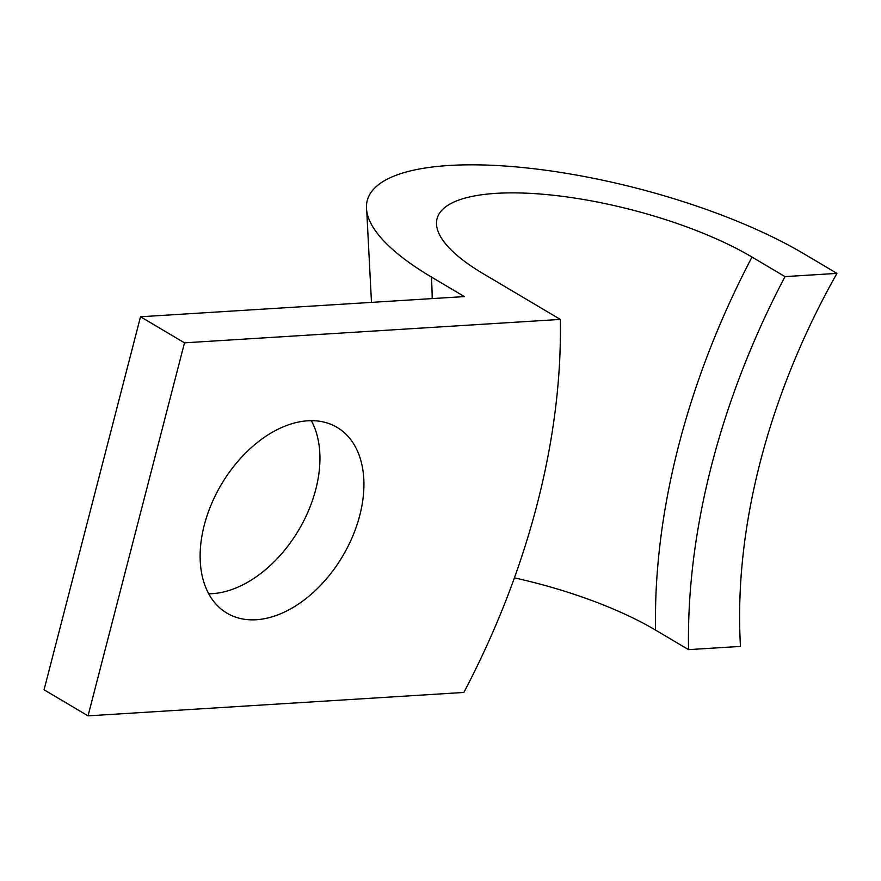 <?xml version="1.0" encoding="UTF-8"?>
<svg xmlns="http://www.w3.org/2000/svg" width="881" height="881" viewBox="0 0 881 881"><rect width="100%" height="100%" fill="white"/><g stroke="black" fill="none" stroke-linecap="round" stroke-linejoin="round"><path stroke-width="1.32" d="M688.535 649.638A607.35 396.373 -59.3 0 1 785.004 276.612L836.95 273.385A539.866 352.323 120.7 0 0 740.481 646.412L688.535 649.638L655.541 630.091A186.574 57.342 14.5 0 0 514.405 577.87M836.95 273.385L803.957 253.827A258.717 79.521 14.5 0 0 521.299 167.39A258.717 79.521 14.5 0 0 366.76 211.264A258.717 79.521 14.5 0 0 431.415 277.03L464.408 296.589L140.519 316.764L44.05 689.79L88.034 715.857L463.869 692.444A607.35 396.373 120.7 0 0 537.113 504.373A607.35 396.373 120.7 0 0 560.338 319.418L184.503 342.83L140.519 316.764M311.334 420.666A107.978 70.469 -59.3 0 1 299.925 527.95A107.978 70.469 -59.3 0 1 212.321 593.662A107.978 70.469 -59.3 0 1 208.742 593.783M256.305 619.739A107.978 70.469 -59.3 0 1 226.979 613.143A107.978 70.469 -59.3 0 1 211.319 504.373A107.978 70.469 -59.3 0 1 307.755 420.788A107.978 70.469 -59.3 0 1 337.082 427.373A107.978 70.469 -59.3 0 1 352.741 536.144A107.978 70.469 -59.3 0 1 256.305 619.739M655.541 630.091A607.35 396.373 -59.3 0 1 678.777 445.136A607.35 396.373 -59.3 0 1 752.022 257.065A186.574 57.342 14.5 0 0 549.568 194.866A186.574 57.342 14.5 0 0 436.602 225.36A186.574 57.342 14.5 0 0 483.361 273.793L560.338 319.418M752.022 257.065L785.004 276.612M184.503 342.83L88.034 715.857M431.415 277.03A539.866 352.323 -59.3 0 1 432.219 298.593M366.76 211.264L371.474 302.37"/></g></svg>
